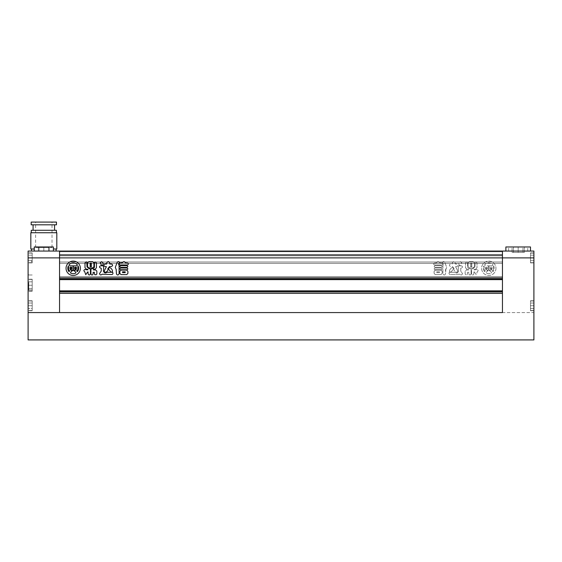 <?xml version="1.0" encoding="UTF-8"?>
<svg xmlns="http://www.w3.org/2000/svg" width="562" height="562" viewBox="0 0 562 562"><rect width="100%" height="100%" fill="white"/><g stroke="black" fill="none" stroke-linecap="round" stroke-linejoin="round"><path stroke-width="0.42" stroke-dasharray="2.81 2.11" d="M524.332 252.429L512.024 252.429L524.332 252.429L524.332 246.964L512.024 246.964L524.332 246.964L524.332 252.429M522.962 252.429L513.394 252.429L522.962 252.429L522.962 246.964L527.746 246.964L508.61 246.964L522.962 246.964L522.962 252.429M530.486 260.635L530.486 255.162L530.486 260.635L533.9 260.635L533.9 253.111L533.9 262.679L533.9 257.895L533.9 260.635L530.486 260.635L530.486 257.895L533.9 257.895L533.9 253.111L533.9 262.679L533.9 251.059L502.456 251.059L502.456 312.577L533.9 312.577L533.9 252.907L533.9 262.89L533.9 252.907L533.9 262.89L533.9 257.895L530.486 257.895L530.486 262.679L530.486 255.162L533.9 255.162L530.486 255.162L530.486 260.635L533.9 260.635L530.486 260.635M530.486 303.009L530.486 308.475L530.486 303.009L533.9 303.009L533.9 308.475L533.9 300.958L533.9 310.526L533.9 303.009L530.486 303.009L530.486 305.742L533.9 305.742L533.9 308.475L533.9 300.958L533.9 310.526L533.9 300.754L533.9 310.73L533.9 300.754L533.9 310.73L533.9 305.742L530.486 305.742L530.486 310.526L530.486 305.742L530.486 308.475L533.9 308.475L530.486 308.475L530.486 303.009L533.9 303.009L530.486 303.009M530.486 305.742L533.9 305.742L530.486 305.742L530.486 310.526L530.486 300.754L530.486 305.742M530.486 308.475L533.9 308.475L530.486 308.475M530.486 257.895L533.9 257.895L530.486 257.895L530.486 262.679L530.486 252.907L530.486 262.89L530.486 257.895M530.486 255.162L533.9 255.162L530.486 255.162M513.394 252.429L513.394 246.964L513.394 252.429M518.178 252.429L518.178 246.964L518.178 252.429M522.962 251.059L508.61 251.059L522.962 251.059M530.486 246.964L512.024 246.964L512.024 252.429L512.024 246.964L505.877 246.964M524.332 251.059L505.877 251.059L524.332 251.059M28.1 339.919L28.1 312.577L533.9 312.577L533.9 339.919L28.1 339.919M495.965 268.285A7.18 7.18 0 0 1 488.785 275.464A7.18 7.18 0 0 1 481.613 268.285A7.18 7.18 0 0 1 488.785 261.112A7.18 7.18 0 0 1 495.965 268.285A7.18 7.18 0 0 1 488.785 275.464A7.18 7.18 0 0 1 481.613 268.285A7.18 7.18 0 0 1 488.785 261.112A7.18 7.18 0 0 1 495.965 268.285M487.38 268.854A0.857 0.857 0 0 1 486.79 268.046L485.961 268.334L486.79 268.046A0.857 0.857 0 0 0 487.38 268.854L487.38 267.252L487.38 268.854M484.577 271.671A5.402 5.402 0 0 1 483.924 265.938A2.269 2.269 0 0 1 484.121 266.866L484.121 268.994L484.121 266.866A2.269 2.269 0 0 0 483.924 265.938A5.402 5.402 0 0 0 484.577 271.671A1.904 1.904 0 0 1 485.456 270.863A1.981 1.981 0 0 1 484.121 268.994A1.981 1.981 0 0 0 485.456 270.863A1.904 1.904 0 0 0 484.577 271.671M66.035 268.285A7.18 7.18 0 0 0 73.215 275.464A7.18 7.18 0 0 0 80.387 268.285A7.18 7.18 0 0 0 73.215 261.112A7.18 7.18 0 0 0 66.035 268.285M74.62 268.854A0.857 0.857 0 0 0 75.21 268.046L76.039 268.334A0.843 0.843 0 0 1 75.954 268.699A2.965 2.965 0 0 1 73.355 270.371L73.355 265.847L76.664 265.847A3.674 3.674 0 0 1 77.387 264.857A5.402 5.402 0 0 0 69.035 264.857A3.674 3.674 0 0 1 69.758 265.847L73.067 265.847L73.067 270.371A2.965 2.965 0 0 1 70.475 268.699A0.843 0.843 0 0 1 70.383 268.334L71.219 268.046A0.857 0.857 0 0 0 71.803 268.854L71.803 267.252L70.025 267.252L70.025 268.959A0.569 0.569 0 0 0 70.145 269.303A4.11 4.11 0 0 0 72.505 270.807A3.26 3.26 0 0 0 70.44 272.921A5.402 5.402 0 0 0 75.982 272.921A3.26 3.26 0 0 0 73.917 270.807A4.11 4.11 0 0 0 76.284 269.303A0.569 0.569 0 0 0 76.397 268.959L76.397 267.252L74.62 267.252L74.62 268.854M77.423 271.671A5.402 5.402 0 0 0 78.076 265.938A2.269 2.269 0 0 0 77.879 266.866L77.879 268.994A1.981 1.981 0 0 1 76.544 270.863A1.904 1.904 0 0 1 77.423 271.671M441.275 269.753C442.399 269.184 442.399 268.608 441.275 268.032L435.009 268.032C433.892 268.601 433.892 269.177 435.009 269.753L441.275 269.753C442.399 269.184 442.399 268.608 441.275 268.032L435.009 268.032C433.892 268.601 433.892 269.177 435.009 269.753L441.275 269.753M441.95 262.981L439.533 262.672C438.402 261.267 437.426 261.316 436.597 262.819L434.482 262.981C433.323 263.648 433.323 264.309 434.482 264.969L441.95 264.969C443.109 264.302 443.109 263.641 441.95 262.981L439.533 262.672C438.402 261.267 437.426 261.316 436.597 262.819L434.482 262.981C433.323 263.648 433.323 264.309 434.482 264.969L441.95 264.969C443.109 264.302 443.109 263.641 441.95 262.981M460.39 261.66L461.76 262.693L460.833 264.779L459.878 265.44C458.262 264.302 458.437 263.037 460.39 261.66L461.76 262.693L460.833 264.779L459.878 265.44C458.262 264.302 458.437 263.037 460.39 261.66M474.398 271.959L476.239 274.72L477.307 271.664L476.239 274.72L474.398 271.959L473.907 271.917L473.907 273.884C473.148 275.38 472.375 275.38 471.595 273.884L471.595 268.994L473.106 268.573L475.009 266.831L475.206 261.948L476 261.948L476.998 262.953L476.998 267.702L475.628 269.268L474.159 269.268L474.145 269.893L477.279 269.535C478.367 270.266 478.374 270.975 477.307 271.664C478.374 270.975 478.367 270.266 477.279 269.535L474.145 269.893L474.159 269.268L475.628 269.268L476.998 267.702L476.998 262.953L476 261.948L475.206 261.948L475.009 266.831L473.106 268.573L471.595 268.994L471.595 273.884C472.375 275.38 473.148 275.38 473.907 273.884L473.907 271.917L474.398 271.959M453.26 269.374C453.639 268.39 453.246 267.8 452.087 267.596C450.591 268.186 447.921 271.685 450.822 272.24L453.26 269.374C453.639 268.39 453.246 267.8 452.087 267.596C450.591 268.186 447.921 271.685 450.822 272.24L453.26 269.374M533.9 257.895L59.544 257.895L59.544 312.577L502.456 312.577L502.456 251.059L59.544 251.059L59.544 279.63L59.544 278.541L502.456 278.541L59.544 278.541L502.456 278.541L502.456 279.63L59.544 279.63L59.544 279.223L59.544 279.63L502.456 279.63L502.456 276.897L59.544 276.897L59.544 293.167L59.544 276.897L502.456 276.897L502.456 293.575L59.544 293.575L59.544 291.249L59.544 293.575L502.456 293.575L502.456 290.842L59.544 290.842L59.544 291.938L59.544 290.842L502.456 290.842L502.456 291.938L59.544 291.938L59.544 312.577L28.1 312.577L28.1 252.907L28.1 262.679L28.1 255.162L28.1 262.679L28.1 255.162L28.1 260.635L28.1 257.895L59.544 257.895L59.544 251.059L59.544 254.481L59.544 251.059L28.1 251.059L28.1 257.895L32.203 257.895L32.203 262.89L32.203 252.907L32.203 262.679L32.203 257.895L32.203 262.679L32.203 257.895L32.203 260.635L28.1 260.635L32.203 260.635L32.203 257.895L28.1 257.895L32.203 257.895L32.203 255.162L28.1 255.162L32.203 255.162L32.203 257.895L28.1 257.895M454.187 268.72L452.417 266.472L450.478 266.472C449.038 265.657 449.038 264.843 450.478 264.028L452.199 264.028L452.438 262.637L452.199 264.028L450.478 264.028C449.038 264.843 449.038 265.657 450.478 266.472L452.417 266.472L454.187 268.72L454.005 269.465L454.187 268.72M457.44 270.259C458.69 273.715 454.026 272.015 454.005 269.465C454.026 272.015 458.69 273.715 457.44 270.259L455.571 266.697L457.44 270.259M455.915 266.486L457.032 266.486C458.473 265.671 458.473 264.857 457.032 264.042L455.353 264.042L455.129 262.637C454.222 261.281 453.323 261.281 452.438 262.637C453.323 261.281 454.222 261.281 455.129 262.637L455.353 264.042L457.032 264.042C458.473 264.857 458.473 265.671 457.032 266.486L455.915 266.486M461.437 265.798L460.601 265.847L461.437 265.798C462.856 266.543 462.856 267.301 461.437 268.053L460.756 268.278L460.756 271.053L462.519 273.652C461.95 275.127 461.079 275.324 459.92 274.235L450.078 274.537C449.01 274.165 448.764 273.406 449.34 272.268L455.023 272.282C456.583 273.427 457.756 273.055 458.55 271.151L458.304 270.027L458.55 271.151C457.756 273.055 456.583 273.427 455.023 272.282L449.34 272.268C448.764 273.406 449.01 274.165 450.078 274.537L459.92 274.235C461.079 275.324 461.95 275.127 462.519 273.652L460.756 271.053L460.756 268.278L461.437 268.053C462.856 267.301 462.856 266.543 461.437 265.798M458.915 265.798L460.601 265.847L458.915 265.798L458.304 266.929L458.304 270.027L458.304 266.929L458.915 265.798M445.863 269.381L445.526 273.912C444.668 275.352 443.804 275.352 442.919 273.912L442.919 265.594L443.474 263.957L442.385 262.208C443.285 261.393 444.092 261.442 444.795 262.356L446.699 267.364L445.526 269.767L445.526 273.912C444.668 275.352 443.804 275.352 442.919 273.912L442.919 265.594L443.474 263.957L442.385 262.208C443.285 261.393 444.092 261.442 444.795 262.356L446.699 267.364L445.863 269.381M474.426 266.725L474.426 262.847L473.176 261.653L469.375 261.653L468.09 262.847L468.09 266.725L469.375 267.891L473.176 267.891L474.426 266.725L474.426 262.847L473.176 261.653L469.375 261.653L468.09 262.847L468.09 266.725L469.375 267.891L473.176 267.891L474.426 266.725M471.082 273.87L471.082 269.008L469.396 268.573C468.216 268.538 467.605 267.941 467.563 266.774L467.563 262.398L466.601 262.033L465.575 262.953L465.575 267.772L466.945 269.346L468.539 269.346L468.553 269.95L466.362 269.95L465.16 271.088L465.16 273.989C465.982 275.057 466.804 275.057 467.619 273.989L467.619 272.275L468.863 272.324L468.863 273.87C469.6 275.422 470.345 275.422 471.082 273.87L471.082 269.008L469.396 268.573C468.216 268.538 467.605 267.941 467.563 266.774L467.563 262.398L466.601 262.033L465.575 262.953L465.575 267.772L466.945 269.346L468.539 269.346L468.553 269.95L466.362 269.95L465.16 271.088L465.16 273.989C465.982 275.057 466.804 275.057 467.619 273.989L467.619 272.275L468.863 272.324L468.863 273.87C469.6 275.422 470.345 275.422 471.082 273.87M441.289 265.636L435.023 265.636C433.906 266.205 433.906 266.781 435.023 267.357L441.289 267.357C442.413 266.781 442.413 266.212 441.289 265.636L435.023 265.636C433.906 266.205 433.906 266.781 435.023 267.357L441.289 267.357C442.413 266.781 442.413 266.212 441.289 265.636M441.029 274.6L442.161 273.315L442.161 271.376L441.029 270.09L435.227 270.09L434.082 271.376L434.082 273.315L435.227 274.6L441.029 274.6L442.161 273.315L442.161 271.376L441.029 270.09L435.227 270.09L434.082 271.376L434.082 273.315L435.227 274.6L441.029 274.6M502.456 251.748L502.456 251.059L59.544 251.059L502.456 251.059L502.456 255.162L59.544 255.162L59.544 261.997L59.544 255.162L502.456 255.162L502.456 263.367L59.544 263.367L59.544 255.843L59.544 263.367L502.456 263.367L502.456 255.162L59.544 255.162L502.456 255.162L502.456 251.059L59.544 251.059L502.456 251.059L502.456 255.162L59.544 255.162L502.456 255.162L502.456 263.367L59.544 263.367L502.456 263.367L502.456 255.162L59.544 255.162L502.456 255.162L502.456 251.748L59.544 251.748L502.456 251.748M502.456 291.938L59.544 291.938L502.456 291.938M502.456 290.842L59.544 290.842M502.456 293.575L59.544 293.575L502.456 293.575L502.456 293.167L502.456 293.575M502.456 276.897L59.544 276.897L502.456 276.897L502.456 277.312L502.456 276.897M502.456 279.63L59.544 279.63M102.122 265.44C103.738 264.302 103.563 263.037 101.61 261.66L100.24 262.693L101.167 264.779L102.122 265.44M107.995 269.465L107.813 268.72L109.583 266.472L111.522 266.472C112.962 265.657 112.962 264.843 111.522 264.028L109.801 264.028L109.562 262.637C108.677 261.281 107.778 261.281 106.871 262.637L106.647 264.042L104.968 264.042C103.527 264.857 103.527 265.671 104.968 266.486L106.429 266.697L104.56 270.259C103.31 273.715 107.974 272.015 107.995 269.465M108.74 269.374C108.361 268.39 108.754 267.8 109.913 267.596C111.409 268.186 114.079 271.685 111.178 272.24L108.74 269.374M115.301 267.364L116.475 269.767L116.475 273.912C117.332 275.352 118.196 275.352 119.081 273.912L119.081 265.594L118.526 263.957L119.615 262.208C118.715 261.393 117.908 261.442 117.205 262.356L115.301 267.364M87.574 266.725L87.574 262.847L88.824 261.653L92.625 261.653L93.91 262.847L93.91 266.725L92.625 267.891L88.824 267.891L87.574 266.725M91.437 266.634L91.437 266.1L90.075 266.1L90.075 266.634L91.437 266.634M91.437 265.173L91.437 264.639L90.075 264.639L90.075 265.173L91.437 265.173M90.075 263.178L90.075 263.711L91.437 263.711L91.437 263.178L90.075 263.178M87.602 271.959L85.761 274.72L84.693 271.664C83.626 270.975 83.633 270.266 84.721 269.535L87.855 269.893L87.841 269.268L86.372 269.268L85.002 267.702L85.002 262.953L86 261.948L86.794 261.948L86.991 266.831L88.894 268.573L90.405 268.994L90.405 273.884C89.625 275.38 88.852 275.38 88.094 273.884L88.094 271.917L87.602 271.959M94.388 274.094L94.381 272.275L93.137 272.324L93.137 273.87C92.4 275.422 91.655 275.422 90.918 273.87L90.918 269.008L92.604 268.573C93.784 268.538 94.395 267.941 94.437 266.774L94.437 262.398L95.4 262.033L96.425 262.953L96.425 267.772L95.055 269.346L93.461 269.346L93.447 269.95L95.638 269.95L96.84 271.088L96.84 273.989M95.61 274.748L95.161 274.72M100.563 265.798L103.085 265.798L103.696 266.929L103.45 271.151C104.244 273.055 105.417 273.427 106.977 272.282L112.66 272.268C113.236 273.406 112.99 274.165 111.922 274.537L102.08 274.235C100.921 275.324 100.05 275.127 99.481 273.652L101.244 271.053L101.244 268.278L100.563 268.053C99.144 267.301 99.144 266.543 100.563 265.798M120.05 262.981L122.467 262.672C123.598 261.267 124.574 261.316 125.403 262.819L127.518 262.981C128.677 263.648 128.677 264.309 127.518 264.969L120.05 264.969C118.891 264.302 118.891 263.641 120.05 262.981M120.711 265.636L126.977 265.636C128.094 266.205 128.094 266.781 126.977 267.357L120.711 267.357C119.587 266.781 119.587 266.212 120.711 265.636M120.725 269.753C119.601 269.184 119.601 268.608 120.725 268.032L126.991 268.032C128.108 268.601 128.108 269.177 126.991 269.753L120.725 269.753M120.971 274.6L119.839 273.315L119.839 271.376L120.971 270.09L126.773 270.09L127.918 271.376L127.918 273.315L126.773 274.6L120.971 274.6M122.558 271.811L122.558 272.612L125.2 272.612L125.2 271.811L122.558 271.811M68.346 265.938A5.402 5.402 0 0 0 69 271.671A1.904 1.904 0 0 1 69.878 270.863A1.981 1.981 0 0 1 68.55 268.994L68.55 266.866A2.269 2.269 0 0 0 68.346 265.938M470.563 266.634L470.563 266.1L471.925 266.1L471.925 266.634L470.563 266.634L470.563 266.1L471.925 266.1L471.925 266.634L470.563 266.634M470.563 265.173L470.563 264.639L471.925 264.639L471.925 265.173L470.563 265.173L470.563 264.639L471.925 264.639L471.925 265.173L470.563 265.173M471.925 263.178L471.925 263.711L470.563 263.711L470.563 263.178L471.925 263.178L471.925 263.711L470.563 263.711L470.563 263.178L471.925 263.178M439.442 271.811L439.442 272.612L436.8 272.612L436.8 271.811L439.442 271.811L439.442 272.612L436.8 272.612L436.8 271.811L439.442 271.811M492.242 265.847L488.933 265.847L488.933 270.371L488.933 265.847L492.242 265.847A3.674 3.674 0 0 1 492.965 264.857A5.402 5.402 0 0 0 484.613 264.857A3.674 3.674 0 0 1 485.336 265.847L488.645 265.847L485.336 265.847A3.674 3.674 0 0 0 484.613 264.857A5.402 5.402 0 0 1 492.965 264.857A3.674 3.674 0 0 0 492.242 265.847M491.525 268.699A2.965 2.965 0 0 1 488.933 270.371A2.965 2.965 0 0 0 491.525 268.699A0.843 0.843 0 0 0 491.617 268.334A0.843 0.843 0 0 1 491.525 268.699M491.617 268.334L490.781 268.046A0.857 0.857 0 0 1 490.197 268.854L490.197 267.252L491.975 267.252L491.975 268.959A0.569 0.569 0 0 1 491.855 269.303A4.11 4.11 0 0 1 489.495 270.807A3.26 3.26 0 0 1 491.56 272.921A5.402 5.402 0 0 1 486.018 272.921A3.26 3.26 0 0 1 488.083 270.807A4.11 4.11 0 0 1 485.716 269.303A0.569 0.569 0 0 1 485.603 268.959L485.603 267.252L487.38 267.252L485.603 267.252L485.603 268.959A0.569 0.569 0 0 0 485.716 269.303A4.11 4.11 0 0 0 488.083 270.807A3.26 3.26 0 0 0 486.018 272.921A5.402 5.402 0 0 0 491.56 272.921A3.26 3.26 0 0 0 489.495 270.807A4.11 4.11 0 0 0 491.855 269.303A0.569 0.569 0 0 0 491.975 268.959L491.975 267.252L490.197 267.252L490.197 268.854A0.857 0.857 0 0 0 490.781 268.046L491.617 268.334M486.046 268.699A0.843 0.843 0 0 1 485.961 268.334A0.843 0.843 0 0 0 486.046 268.699A2.965 2.965 0 0 0 488.645 270.371A2.965 2.965 0 0 1 486.046 268.699M488.645 270.371L488.645 265.847L488.645 270.371M493.654 265.938A5.402 5.402 0 0 1 493 271.671A5.402 5.402 0 0 0 493.654 265.938A2.269 2.269 0 0 0 493.45 266.866A2.269 2.269 0 0 1 493.654 265.938M492.122 270.863A1.904 1.904 0 0 1 493 271.671A1.904 1.904 0 0 0 492.122 270.863A1.981 1.981 0 0 0 493.45 268.994A1.981 1.981 0 0 1 492.122 270.863M493.45 268.994L493.45 266.866L493.45 268.994M34.254 251.059L56.123 251.059L31.514 251.059L43.822 251.059L34.254 251.059L34.254 246.964L53.39 246.964L43.822 246.964L53.39 246.964L53.39 251.059L43.822 251.059L53.39 251.059M32.203 285.236L32.203 291.249L32.203 279.223L32.203 291.046L32.203 285.236L32.203 291.046L32.203 285.236L28.1 285.236L28.1 279.426L28.1 291.249L28.1 279.223L28.1 291.046L28.1 281.822L28.1 291.046L28.1 281.822L28.1 288.657L28.1 285.236L32.203 285.236L32.203 288.657L28.1 288.657L32.203 288.657L32.203 281.822L28.1 281.822L32.203 281.822L32.203 285.236L28.1 285.236L32.203 285.236L32.203 281.822L28.1 281.822L32.203 281.822L32.203 288.657L28.1 288.657L32.203 288.657L32.203 285.236M32.203 305.742L32.203 300.754L32.203 310.526L32.203 305.742L32.203 310.526L32.203 305.742L28.1 305.742L28.1 300.958L28.1 310.73L28.1 300.754L28.1 310.526L28.1 303.009L28.1 310.526L28.1 303.009L28.1 308.475L28.1 305.742L32.203 305.742L32.203 308.475L28.1 308.475L32.203 308.475L32.203 303.009L28.1 303.009L32.203 303.009L32.203 305.742L28.1 305.742L32.203 305.742L32.203 303.009L28.1 303.009L32.203 303.009L32.203 308.475L28.1 308.475L32.203 308.475L32.203 305.742M56.467 222.081L31.177 222.081M43.822 247.505L35.617 247.505L43.822 247.505L38.349 247.505L38.349 251.059L43.822 251.059L43.822 247.505L43.822 251.059L38.349 251.059L38.349 247.505L49.287 247.505L49.287 251.059L43.822 251.059L49.287 251.059L49.287 247.505L43.822 247.505L52.02 247.505L43.822 247.505M56.467 224.814L31.177 224.814M56.397 230.287L31.247 230.287M56.804 232.745L30.833 232.745M56.804 249.008L53.39 249.008M34.254 249.008L30.833 249.008M28.1 282.503L28.1 290.709L28.1 282.503M28.781 282.503L28.781 290.02L28.781 282.503M32.203 282.503L32.203 290.02L32.203 282.503M43.822 232.745L31.247 232.745L43.822 232.745M43.822 230.287L33.088 230.287L43.822 230.287M43.822 222.081L52.02 222.081L43.822 222.081M32.203 255.162L28.1 255.162L32.203 255.162L32.203 257.895L32.203 255.162M32.203 260.635L28.1 260.635L32.203 260.635L32.203 257.895L32.203 260.635M39.038 246.964L39.038 251.059L48.606 251.059L39.038 251.059L39.038 246.964L43.822 246.964L43.822 251.059L43.822 246.964L43.822 251.059L43.822 246.964L48.606 246.964L48.606 251.059L48.606 246.964L39.038 246.964L39.038 251.059L39.038 246.964M48.606 246.964L48.606 251.059L48.606 246.964M32.203 259.946L32.203 261.59L32.203 259.946L31.514 259.946L31.514 261.59L32.203 261.59L31.514 261.59L31.514 259.946L32.203 259.946M502.456 279.223L59.544 279.223L502.456 279.223M502.456 277.312L59.544 277.312L502.456 277.312M502.456 293.167L59.544 293.167L502.456 293.167M502.456 291.249L59.544 291.249L502.456 291.249M502.456 254.481L59.544 254.481L502.456 254.481M502.456 255.843L59.544 255.843L502.456 255.843M502.456 261.997L59.544 261.997L502.456 261.997M530.486 262.679L533.9 262.679L530.486 262.679M530.486 310.526L533.9 310.526L530.486 310.526M527.746 251.059L527.746 246.964M530.486 252.907L533.9 252.907L530.486 252.907M530.486 300.754L533.9 300.754L530.486 300.754M530.486 310.73L533.9 310.73L530.486 310.73M530.486 262.89L533.9 262.89L530.486 262.89M508.61 251.059L508.61 246.964M530.486 253.111L533.9 253.111L530.486 253.111M530.486 300.958L533.9 300.958L530.486 300.958M32.203 253.111L28.1 253.111L32.203 253.111M32.203 279.426L28.1 279.426L32.203 279.426M32.203 300.958L28.1 300.958L32.203 300.958M35.617 247.505L35.617 222.081M28.781 290.02L28.1 290.709L28.781 290.02L28.1 290.709L28.781 290.02L32.203 290.02L28.781 290.02M32.203 291.249L28.1 291.249L32.203 291.249M32.203 262.89L28.1 262.89L32.203 262.89M32.203 310.73L28.1 310.73L32.203 310.73M32.203 300.754L28.1 300.754L32.203 300.754M32.203 252.907L28.1 252.907L32.203 252.907M32.203 279.223L28.1 279.223L32.203 279.223M32.203 274.987L28.781 274.987L28.1 274.298L28.781 274.987L28.1 274.298L28.781 274.987L32.203 274.987M52.02 247.505L52.02 222.081M32.203 291.046L28.1 291.046L32.203 291.046M32.203 262.679L28.1 262.679L32.203 262.679M32.203 310.526L28.1 310.526L32.203 310.526"/><path stroke-width="0.84" d="M505.877 251.059L505.877 246.964L530.486 246.964L530.486 251.059M28.1 257.895L28.1 251.059L502.456 251.059L502.456 257.895L502.456 251.059L533.9 251.059L533.9 257.895L502.456 257.895L502.456 278.541L59.544 278.541L59.544 251.059L59.544 312.577L59.544 291.938L502.456 291.938L502.456 312.577L502.456 257.895L28.1 257.895L28.1 339.919L533.9 339.919L533.9 257.895M502.456 312.577L28.1 312.577L502.456 312.577M66.035 268.285A7.18 7.18 0 0 0 73.215 275.464A7.18 7.18 0 0 0 80.387 268.285A7.18 7.18 0 0 0 73.215 261.112A7.18 7.18 0 0 0 66.035 268.285M74.62 268.854A0.857 0.857 0 0 0 75.21 268.046L76.039 268.334A0.843 0.843 0 0 1 75.954 268.699A2.965 2.965 0 0 1 73.355 270.371L73.355 265.847L76.664 265.847A3.674 3.674 0 0 1 77.387 264.857A5.402 5.402 0 0 0 69.035 264.857A3.674 3.674 0 0 1 69.758 265.847L73.067 265.847L73.067 270.371A2.965 2.965 0 0 1 70.475 268.699A0.843 0.843 0 0 1 70.383 268.334L71.219 268.046A0.857 0.857 0 0 0 71.803 268.854L71.803 267.252L70.025 267.252L70.025 268.959A0.569 0.569 0 0 0 70.145 269.303A4.11 4.11 0 0 0 72.505 270.807A3.26 3.26 0 0 0 70.44 272.921A5.402 5.402 0 0 0 75.982 272.921A3.26 3.26 0 0 0 73.917 270.807A4.11 4.11 0 0 0 76.284 269.303A0.569 0.569 0 0 0 76.397 268.959L76.397 267.252L74.62 267.252L74.62 268.854M77.423 271.671A5.402 5.402 0 0 0 78.076 265.938A2.269 2.269 0 0 0 77.879 266.866L77.879 268.994A1.981 1.981 0 0 1 76.544 270.863A1.904 1.904 0 0 1 77.423 271.671M120.725 269.753C119.601 269.184 119.601 268.608 120.725 268.032L126.991 268.032C128.108 268.601 128.108 269.177 126.991 269.753L120.725 269.753M120.05 262.981L122.467 262.672C123.598 261.267 124.574 261.316 125.403 262.819L127.518 262.981C128.677 263.648 128.677 264.309 127.518 264.969L120.05 264.969C118.891 264.302 118.891 263.641 120.05 262.981M90.918 273.87L90.918 269.008L92.604 268.573C93.784 268.538 94.395 267.941 94.437 266.774L94.437 262.398L95.4 262.033L96.425 262.953L96.425 267.772L95.055 269.346L93.461 269.346L93.447 269.95L95.638 269.95L96.84 271.088L96.84 273.989C96.018 275.057 95.196 275.057 94.381 273.989L94.381 272.275L93.137 272.324L93.137 273.87C92.4 275.422 91.655 275.422 90.918 273.87M87.574 266.725L87.574 262.847L88.824 261.653L92.625 261.653L93.91 262.847L93.91 266.725L92.625 267.891L88.824 267.891L87.574 266.725M116.137 269.381L116.475 273.912C117.332 275.352 118.196 275.352 119.081 273.912L119.081 265.594L118.526 263.957L119.615 262.208C118.715 261.393 117.908 261.442 117.205 262.356L115.301 267.364L116.137 269.381M101.61 261.66L100.24 262.693L101.167 264.779L102.122 265.44C103.738 264.302 103.563 263.037 101.61 261.66M107.813 268.72L109.583 266.472L111.522 266.472C112.962 265.657 112.962 264.843 111.522 264.028L109.801 264.028L109.562 262.637C108.677 261.281 107.778 261.281 106.871 262.637L106.647 264.042L104.968 264.042C103.527 264.857 103.527 265.671 104.968 266.486L106.429 266.697L104.56 270.259C103.31 273.715 107.974 272.015 107.995 269.465L107.813 268.72M108.74 269.374C108.361 268.39 108.754 267.8 109.913 267.596C111.409 268.186 114.079 271.685 111.178 272.24L108.74 269.374M87.602 271.959L85.761 274.72L84.693 271.664C83.626 270.975 83.633 270.266 84.721 269.535L87.855 269.893L87.841 269.268L86.372 269.268L85.002 267.702L85.002 262.953L86 261.948L86.794 261.948L86.991 266.831L88.894 268.573L90.405 268.994L90.405 273.884C89.625 275.38 88.852 275.38 88.094 273.884L88.094 271.917L87.602 271.959M100.563 265.798L103.085 265.798L103.696 266.929L103.45 271.151C104.244 273.055 105.417 273.427 106.977 272.282L112.66 272.268C113.236 273.406 112.99 274.165 111.922 274.537L102.08 274.235C100.921 275.324 100.05 275.127 99.481 273.652L101.244 271.053L101.244 268.278L100.563 268.053C99.144 267.301 99.144 266.543 100.563 265.798M120.711 265.636L126.977 265.636C128.094 266.205 128.094 266.781 126.977 267.357L120.711 267.357C119.587 266.781 119.587 266.212 120.711 265.636M120.971 274.6L119.839 273.315L119.839 271.376L120.971 270.09L126.773 270.09L127.918 271.376L127.918 273.315L126.773 274.6L120.971 274.6M502.456 279.63L59.544 279.63M502.456 290.842L59.544 290.842M91.437 266.634L91.437 266.1L90.075 266.1L90.075 266.634L91.437 266.634M91.437 265.173L91.437 264.639L90.075 264.639L90.075 265.173L91.437 265.173M90.075 263.178L90.075 263.711L91.437 263.711L91.437 263.178L90.075 263.178M96.179 274.699L95.61 274.748M95.161 274.72L94.802 274.621M122.558 271.811L122.558 272.612L125.2 272.612L125.2 271.811L122.558 271.811M68.346 265.938A5.402 5.402 0 0 0 69 271.671A1.904 1.904 0 0 1 69.878 270.863A1.981 1.981 0 0 1 68.55 268.994L68.55 266.866A2.269 2.269 0 0 0 68.346 265.938M53.39 251.059L53.39 246.964L34.254 246.964L34.254 251.059M43.822 224.814L56.467 224.814L56.467 222.081L31.177 222.081L31.177 224.814L43.822 224.814M31.247 232.745L31.247 230.287L56.397 230.287L56.397 232.745M53.39 249.008L56.804 249.008L56.804 232.745L30.833 232.745L30.833 249.008L34.254 249.008M54.549 230.287L54.549 224.814M56.123 251.059L56.123 249.008M31.514 251.059L31.514 249.008M33.088 230.287L33.088 224.814"/></g></svg>
